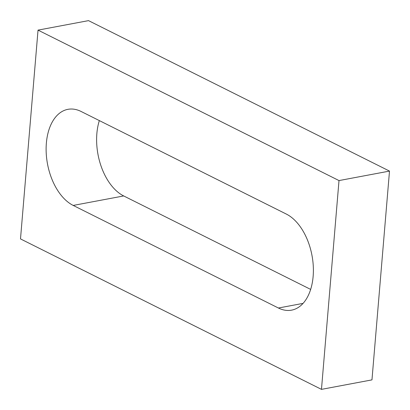 <?xml version="1.0" encoding="UTF-8"?>
<svg xmlns="http://www.w3.org/2000/svg" width="410" height="410" viewBox="0 0 410 410"><rect width="100%" height="100%" fill="white"/><g stroke="black" fill="none" stroke-linecap="round" stroke-linejoin="round"><path stroke-width="0.61" d="M88.529 20.633L389.5 171.088L371.967 379.88L321.471 389.367L20.5 238.912L38.033 30.12L88.529 20.633M38.033 30.12L339.003 180.574L389.5 171.088M73.206 205.43L278.41 308.012A49.979 30.145 -100.6 0 0 291.582 310.155A49.979 30.145 -100.6 0 0 313.271 266.059A49.979 30.145 -100.6 0 0 286.303 214.056L81.093 111.474A49.979 30.145 -100.6 0 0 67.922 109.332A49.979 30.145 -100.6 0 0 46.233 153.427A49.979 30.145 -100.6 0 0 73.206 205.43L123.697 195.944L310.662 289.409M99.338 120.591A49.979 30.145 -100.6 0 0 123.697 195.944M339.003 180.574L321.471 389.367M278.41 308.012L303.082 303.38"/></g></svg>
